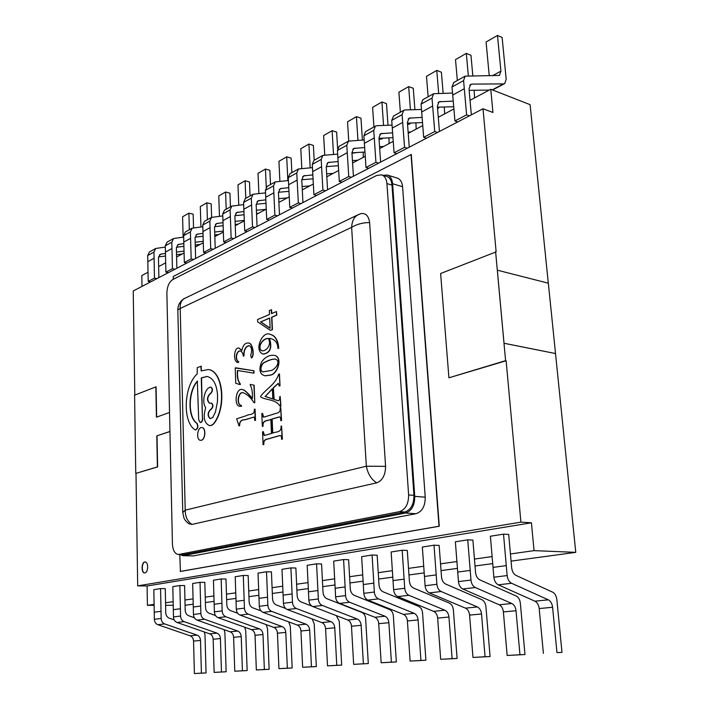 <?xml version="1.0" encoding="UTF-8"?>
<svg xmlns="http://www.w3.org/2000/svg" width="709" height="709" viewBox="0 0 709 709"><rect width="100%" height="100%" fill="white"/><g stroke="black" fill="none" stroke-linecap="round" stroke-linejoin="round"><path stroke-width="1.06" d="M270.271 334.356C275.331 335.641 278.15 340.276 278.726 348.287L277.955 348.447C277.777 343.112 275.322 339.797 270.59 338.494L269.5 338.459C272.371 347.72 270.359 352.94 263.456 354.11M270.847 338.539L269.5 338.459M273.692 355.271C283.104 356.069 277.751 374.698 269.774 375.15L265.077 375.788C259.724 374.441 258.546 369.876 261.532 362.113C264.847 357.292 268.897 355.014 273.692 355.271L273.94 355.315C283.361 356.113 278.008 374.742 270.023 375.194L265.29 375.823M271.308 309.718L271.476 313.626L276.413 311.535L276.572 315.106L271.636 317.18L272.185 329.641L270.413 330.367L257.677 321.851L257.58 319.511L269.517 314.459L269.349 310.56L271.556 309.771L271.724 313.52M276.413 311.535L276.829 315.151L271.884 317.224L272.433 329.685L270.413 330.367M201.959 427.589L202.03 427.598C206.106 427.695 205.619 439.27 201.489 440.245L200.567 440.324M211.406 403.075L211.548 403.084C213.453 404.901 213.356 406.975 211.264 409.288L210.857 409.43C207.764 412.718 207.577 415.793 210.307 418.664M197.324 381.132L197.589 381.176C188.115 391.545 187.743 417.335 197.093 423.37L196.818 423.344C187.46 417.3 187.841 391.51 197.324 381.132L198.706 419.834L200.186 422.529C201.569 422.325 202.322 421.004 202.437 418.567L201.542 377.924L207.108 376.461M202.712 418.594C202.597 421.031 201.852 422.351 200.47 422.555L200.328 422.529M197.093 423.37C198.493 426.463 198.006 428.653 195.622 429.946L195.489 429.92M201.338 370.842L201.205 366.225L197.244 367.652L197.199 373.909C183.888 385.811 182.248 421.235 194.762 429.672L195.622 429.946M208.207 369.584L208.349 369.602C222.156 370.355 226.88 404.033 215.261 421.82C213.604 424.478 211.734 425.728 209.678 425.577L209.536 425.56M210.901 387.141L211.043 387.149C212.957 388.957 212.868 391.067 210.777 393.486L210.378 393.637C207.125 397.111 206.922 400.346 209.758 403.341M273.364 387.69L273.878 399.38L277.955 400.674C279.249 400.869 279.833 399.548 279.709 396.712L280.223 396.535L280.658 406.142L280.135 406.31C275.704 398.954 266.646 400.505 260.708 397.005L260.673 396.234C266.141 388.807 275.429 384.517 278.699 374.139L279.47 373.998L280.002 385.9L279.231 386.042L278.247 383.347L273.364 387.69L274.135 399.415L278.07 400.682M278.336 383.374L273.621 387.726M280.223 396.535L280.915 406.177L280.135 406.31M262.303 413.418C262.268 415.687 262.764 416.936 263.783 417.149L273.08 414.313C275.597 412.957 280.924 413.941 280.197 407.622L280.72 407.453L281.305 420.508L280.782 420.667C280.782 418.239 280.285 416.981 279.302 416.901L271.893 419.037L272.495 433.19C275.225 431.4 281.641 433.35 281.03 426.18L281.553 426.02L282.138 439.172L281.615 439.323C281.615 436.815 281.101 435.539 280.073 435.486L270.563 438.135C268.029 439.412 262.888 438.313 263.58 444.578L263.074 444.72L262.552 431.808L263.305 431.684L264.484 435.441L271.458 433.5L270.856 419.356C268.179 421.075 262.197 419.373 262.826 426.242L262.33 426.393L261.807 413.577L262.56 413.444L263.677 417.158M270.865 419.471C268.232 421.102 262.427 419.524 263.083 426.269M280.72 407.453L281.562 420.534L280.782 420.667M279.594 416.927L272.15 419.063L272.752 433.093M281.553 426.02L282.395 439.199L281.615 439.323M280.339 435.512L270.82 438.162C268.286 439.438 263.145 438.339 263.837 444.605L263.074 444.72M243.976 356.015L243.329 356.131C242.957 353.321 241.964 351.62 240.351 351.017C236.274 350.14 234.519 359.915 238.561 361.767L238.375 362.538C232.72 362.831 233.81 347.073 238.809 348.022L241.804 350.494C242.948 345.301 245.101 342.801 248.283 342.996C252.12 342.447 254.779 354.713 251.42 357.921L250.694 355.395C252.28 350.388 251.748 347.135 249.098 345.629C245.474 346.355 243.683 349.803 243.719 355.971L243.976 356.015C243.914 349.971 245.66 346.515 249.222 345.655M240.44 351.035C236.407 350.476 234.865 359.995 238.809 361.803M238.933 348.048L241.849 350.255M248.531 343.041C252.369 342.491 255.027 354.748 251.668 357.965L251.394 357.93M237.666 370.523C237.116 376.683 238.02 381.158 240.378 383.959L240.254 384.624L235.76 383.347L235.202 367.971L253.928 370.763L254.026 373.164L237.418 370.479C236.868 376.647 237.763 381.123 240.121 383.923L240.378 383.959M243.497 392.821L243.284 392.804C238.649 391.005 235.991 404.679 241.459 405.513L241.494 406.31L239.979 406.284M242.159 389.551L242.318 389.569C245.128 389.498 250.206 395.968 252.315 398.334M241.211 405.477L241.237 406.284L239.979 406.275C233.633 406.505 235.663 387.726 242.07 389.533C244.951 389.365 250.88 397.022 252.324 398.644C252.696 392.981 252.032 388.505 250.312 385.226L250.286 384.393L254.123 385.244L254.806 402.659L254.052 402.792C250.667 397.368 246.989 394.027 243.036 392.768C238.392 390.969 235.734 404.644 241.211 405.477L241.459 405.513M255.506 420.34L254.761 420.472C254.602 418.009 254.309 416.883 253.857 417.105L245.349 419.737C241.414 419.666 239.518 421.616 239.686 425.577L239.057 425.994L236.673 418.833L246.315 415.678C248.753 413.799 254.894 415.731 254.318 409.253L255.063 409.128L255.506 420.34L254.761 420.472M497.337 270.2L504.028 343.262L497.337 270.2M504.064 343.253L555.519 353.543L548.341 283.192L497.372 270.191M144.937 572.899L144.645 572.916C140.958 573.102 141.428 561.643 145.088 561.998C148.571 561.785 148.429 572.553 144.937 572.899M495.618 251.739L505.597 360.659L448.921 377.8L440.617 273.514L496.132 251.872L483.006 108.761L133.23 290.974L134.807 395.09M156.662 417.105L156.069 386.813L134.586 395.179L135.765 473.417L157.398 466.903L156.795 435.884L169.947 431.542M179.785 554.562L180.423 571.445L439.279 526.238L411.264 154.447L173.235 276.501L173.306 279.284M135.765 473.417L157.628 466.921L157.026 435.902M135.995 473.435L137.697 585.873L520.92 522.134L506.12 360.757L505.597 360.659M448.921 377.8L506.12 360.757M548.305 283.183L530.093 104.666L490.77 89.263L470.04 100.323L471.334 114.84M555.519 353.543L575.77 552.355L511.074 561.12M185.076 605.273L193.202 604.192M205.388 602.535L214.074 601.365M226.65 599.654L235.946 598.396M248.939 596.641L258.882 595.294M272.327 593.468L282.971 592.024M296.894 590.136L308.309 588.594M322.737 586.635L334.985 584.978M349.954 582.949L363.105 581.167M378.65 579.058L392.795 577.144M408.969 574.955L424.195 572.89M441.033 570.612L457.447 568.388M475.012 566.004L492.728 563.602M483.006 108.761L492.941 112.483L490.77 89.263M520.92 522.134L531.431 522.799L534.037 550.636L575.77 552.355M504.028 343.262L555.484 353.552M161.023 611.3L160.571 588.594L153.835 589.658L154.243 612.204L161.023 611.3L161.147 618.461C161.324 621.19 162.494 623.007 164.648 623.92L197.111 635.113C199.185 635.991 200.319 637.763 200.514 640.44L201.409 673.142L206.053 672.938L204.981 634.75L204.289 631.958M174.201 619.888L169.238 618.159C167.102 617.247 165.941 615.439 165.755 612.736L165.259 588.63L160.571 588.594M206.053 672.938L194.399 673.55L193.557 641.096C193.362 638.437 192.236 636.682 190.172 635.813L157.85 624.718L164.648 623.92M154.243 612.204L154.358 619.303C154.535 622.006 155.705 623.814 157.85 624.718M194.399 673.55L201.409 673.142M180.405 608.739L179.864 585.528L172.819 586.644L173.324 609.678L180.405 608.739L180.565 616.05C180.76 618.842 181.947 620.703 184.127 621.633L216.954 633.119C219.054 634.014 220.207 635.831 220.419 638.561L221.456 671.99L226.144 671.778L224.895 632.756L224.062 629.654M194.346 617.743L188.745 615.758C186.582 614.827 185.395 612.975 185.191 610.21L184.597 585.581L179.864 585.528M226.144 671.778L214.136 672.407L213.152 639.243C212.948 636.54 211.796 634.741 209.713 633.846L177.02 622.467L184.127 621.633M173.324 609.678L173.475 616.927C173.661 619.693 174.848 621.545 177.02 622.467M214.136 672.407L221.456 671.99M200.682 606.053L200.035 582.328L192.671 583.498L193.282 607.037L200.682 606.053L200.877 613.533C201.081 616.387 202.295 618.292 204.502 619.249L237.701 631.037C239.819 631.958 240.998 633.811 241.22 636.602L242.425 670.776L247.157 670.572L245.713 630.673L244.685 627.217M215.474 615.518L209.137 613.25C206.948 612.284 205.743 610.396 205.53 607.569L204.812 582.39L200.035 582.328M247.157 670.572L234.768 671.219L233.624 637.32C233.403 634.555 232.242 632.712 230.124 631.799L197.058 620.118L204.502 619.249M193.282 607.037L193.451 614.455C193.663 617.282 194.86 619.17 197.058 620.118M234.768 671.219L242.425 670.776M221.926 603.244L221.155 578.978L213.436 580.201L214.162 604.272L221.926 603.244L222.147 610.901C222.369 613.817 223.601 615.766 225.834 616.75L259.405 628.856C261.55 629.805 262.747 631.701 262.986 634.555L264.368 669.509L269.136 669.296L267.488 628.502L266.212 624.629M237.648 613.232L230.487 610.617C228.271 609.634 227.048 607.693 226.818 604.804L225.985 579.049L221.155 578.978M269.136 669.296L256.348 669.97L255.036 635.299C254.797 632.472 253.618 630.585 251.482 629.654L218.044 617.663L225.834 616.75M214.162 604.272L214.375 611.858C214.597 614.756 215.82 616.688 218.044 617.663M256.348 669.97L264.368 669.509M244.18 600.301L243.284 575.46L235.202 576.745L236.044 601.374L244.18 600.301L244.445 608.136C244.685 611.114 245.943 613.117 248.203 614.127L282.147 626.57C284.309 627.545 285.523 629.486 285.78 632.41L287.349 668.179L292.161 667.967L290.291 626.215L288.687 621.873M261.001 610.874L252.865 607.861C250.632 606.851 249.382 604.866 249.134 601.906L248.159 575.548L243.284 575.46M292.161 667.967L278.947 668.667L277.449 633.19C277.201 630.301 275.996 628.369 273.834 627.403L240.023 615.084L248.203 614.127M236.044 601.374L236.292 609.146C236.531 612.106 237.772 614.083 240.023 615.084M278.947 668.667L287.349 668.179M267.541 597.208L266.513 571.773L258.023 573.12L258.998 598.343L267.541 597.208L267.851 605.229C268.108 608.287 269.385 610.334 271.671 611.38L305.978 624.177C308.167 625.178 309.399 627.173 309.682 630.159L311.455 666.788L316.311 666.575L314.193 623.831L312.12 618.913M285.647 608.482L276.35 604.972C274.082 603.926 272.814 601.888 272.548 598.857L271.432 571.879L266.513 571.773M316.311 666.575L302.646 667.293L300.944 630.983C300.678 628.014 299.446 626.038 297.266 625.054L263.092 612.381L271.671 611.38M258.998 598.343L259.29 606.292C259.547 609.323 260.815 611.353 263.092 612.381M302.646 667.293L311.455 666.788M292.09 593.965L290.903 567.9L281.987 569.318L283.113 595.152L292.09 593.965L292.445 602.18C292.728 605.318 294.022 607.418 296.335 608.49L331.006 621.66C333.212 622.688 334.471 624.735 334.763 627.793L336.775 665.317L341.658 665.113L339.274 621.323L336.35 615.634M311.951 606.133L301.015 601.932C298.728 600.86 297.434 598.768 297.151 595.666L295.866 568.015L290.903 567.9M341.658 665.113L327.514 665.857L325.591 628.661C325.307 625.622 324.057 623.601 321.851 622.582L287.313 609.545L296.335 608.49M283.113 595.152L283.449 603.297C283.724 606.399 285.009 608.482 287.313 609.545M327.514 665.857L336.775 665.317M317.916 590.544L316.56 563.832L307.174 565.321L308.468 591.793L317.916 590.544L318.323 598.972C318.625 602.189 319.945 604.343 322.285 605.451L357.301 619.019C359.534 620.074 360.81 622.174 361.129 625.311L363.389 663.784L368.308 663.571L365.631 618.682C365.312 615.563 364.045 613.471 361.82 612.416L326.964 598.733C324.651 597.634 323.331 595.489 323.029 592.299L321.567 563.965L316.56 563.832M368.308 663.571L353.649 664.342L351.487 626.224C351.177 623.114 349.909 621.031 347.676 619.985L312.793 606.558L322.285 605.451M308.468 591.793L308.849 600.151C309.151 603.332 310.462 605.468 312.793 606.558M353.649 664.342L363.389 663.784M345.115 586.946L343.581 559.543L333.691 561.111L335.162 588.266L345.115 586.946L345.584 595.595C345.903 598.892 347.25 601.108 349.617 602.242L384.978 616.245C387.229 617.326 388.532 619.48 388.869 622.706L391.403 662.162L396.349 661.958L393.353 615.917C393.016 612.709 391.722 610.564 389.48 609.474L354.287 595.365C351.948 594.231 350.609 592.033 350.281 588.762L348.624 559.693L343.581 559.543M396.349 661.958L381.15 662.755L378.721 623.654C378.384 620.464 377.099 618.337 374.848 617.255L339.611 603.421L349.617 602.242M335.162 588.266L335.605 596.836C335.915 600.098 337.254 602.296 339.611 603.421M381.15 662.755L391.403 662.162M373.811 583.153L372.083 555.014L361.643 556.671L363.3 584.544L373.811 583.153L374.343 592.033C374.689 595.418 376.062 597.696 378.455 598.866L414.136 613.312C416.413 614.428 417.734 616.644 418.106 619.95L420.933 660.46L425.905 660.247L422.564 612.993C422.192 609.705 420.88 607.507 418.62 606.381L383.108 591.82C380.742 590.65 379.386 588.381 379.023 585.022L377.161 555.191L372.083 555.014M425.905 660.247L410.121 661.08L407.4 620.96C407.046 617.681 405.725 615.492 403.456 614.384L367.891 600.106L378.455 598.866M363.3 584.544L363.806 593.336C364.151 596.686 365.507 598.945 367.891 600.106M410.121 661.08L420.933 660.46M404.13 579.138L402.171 550.237L391.146 551.992L393.025 580.609L404.13 579.138L404.733 588.266C405.105 591.74 406.505 594.089 408.916 595.294L444.906 610.219C447.202 611.38 448.549 613.648 448.948 617.043L452.103 658.652L457.101 658.448L453.37 609.917C452.98 606.541 451.642 604.272 449.355 603.111L413.551 588.071C411.158 586.857 409.775 584.526 409.385 581.079L407.285 550.432L402.171 550.237M457.101 658.448L440.688 659.317L437.648 618.106C437.267 614.747 435.929 612.496 433.633 611.353L397.749 596.606L408.916 595.294M393.025 580.609L393.592 589.64C393.965 593.087 395.347 595.409 397.749 596.606M440.688 659.317L452.103 658.652M436.203 574.902L434.005 545.186L422.342 547.038L424.452 576.452L436.203 574.902L436.886 584.278C437.293 587.858 438.711 590.269 441.149 591.519L477.423 606.957C479.745 608.145 481.11 610.484 481.535 613.976L485.053 656.747L490.079 656.543L485.922 606.656C485.497 603.191 484.132 600.86 481.836 599.663L445.748 584.101C443.338 582.851 441.92 580.458 441.512 576.904L439.146 545.407L434.005 545.186M490.079 656.543L472.983 657.447L469.588 615.102C469.181 611.645 467.816 609.332 465.512 608.154L429.335 592.91L441.149 591.519M424.452 576.452L425.099 585.74C425.489 589.276 426.907 591.669 429.335 592.91M472.983 657.447L485.053 656.747M470.2 570.399L467.736 539.833L455.364 541.8L457.73 572.048L470.2 570.399L470.962 580.051C471.405 583.737 472.859 586.228 475.314 587.522L511.845 603.501C514.176 604.733 515.576 607.143 516.028 610.733L519.954 654.735L524.979 654.531L520.353 603.217C519.901 599.654 518.509 597.253 516.196 596.012L479.86 579.9C477.432 578.606 475.987 576.133 475.544 572.482L472.894 540.081L467.736 539.833M524.979 654.531L507.157 655.471L503.381 611.92C502.938 608.366 501.555 605.982 499.225 604.768L462.782 588.984L475.314 587.522M457.73 572.048L458.466 581.602C458.891 585.244 460.327 587.708 462.782 588.984M507.157 655.471L519.954 654.735M510.436 553.968L511.668 567.794C512.155 571.551 513.617 574.104 516.072 575.442L552.621 592.148C554.943 593.424 556.352 595.897 556.849 599.566L561.989 652.395L556.964 652.59L552.595 607.285C552.107 603.589 550.68 601.108 548.341 599.832L511.579 583.268C509.106 581.929 507.626 579.359 507.148 575.566L503.523 534.152L508.699 534.426L510.436 553.968L534.037 550.636M556.964 652.59L561.989 652.395M543.386 653.379L539.186 608.552C538.698 604.892 537.289 602.437 534.949 601.179L498.267 584.828L511.579 583.268M503.523 534.152L490.389 536.234L493.872 577.215C494.333 580.963 495.804 583.507 498.267 584.828M165.684 262.826L158.648 266.584L158.462 257.916L160.216 254.318L165.481 253.397M176.47 252.058L184.039 251.137M158.541 256.897L165.534 256.038M176.532 254.682L182.266 253.973M193.539 227.722L193.158 214.18L188.895 213.143L189.347 229.743M183.126 237.169L182.594 216.777L188.895 213.143M165.33 247.051L155.688 248.487L153.959 252.076L154.482 278.114L156.973 278.602M154.482 278.114L148.199 281.402L147.711 255.532L149.439 251.961L155.688 248.487M158.648 266.584L158.869 277.618M148.199 281.402L150.68 281.881M184.092 252.998L176.594 257.004L176.373 248.177L178.136 244.516L183.844 243.568M195.17 242.248L203.253 241.308M176.435 247.237L183.915 246.351M195.25 245.013L200.142 244.428M211.61 217.344L211.176 203.873L206.877 202.792L207.4 219.684M200.922 226.942L200.319 206.567L206.877 202.792M183.666 237.107L173.537 238.543L171.808 242.194L172.438 268.72L174.955 269.234M172.438 268.72L165.888 272.15L165.294 245.793L167.023 242.168L173.537 238.543M176.594 257.004L176.869 268.241M165.888 272.15L168.396 272.655M203.297 242.744L195.303 247.016L195.055 238.011L196.81 234.298L203.013 233.314M214.685 232.029L223.317 231.072M195.09 237.161L203.102 236.257M214.783 234.945L218.753 234.493M230.434 206.86L229.938 193.14L225.595 192.015L226.198 209.217M219.453 216.263L218.771 195.941L225.595 192.015M202.801 226.738L192.148 228.183L190.411 231.887L191.173 258.927L193.708 259.467M191.173 258.927L184.34 262.498L183.622 235.645L185.359 231.967L192.148 228.183M195.303 247.016L195.631 258.466M184.34 262.498L186.866 263.03M223.353 232.038L214.836 236.584L214.535 227.412L216.289 223.636L223.025 222.635M235.078 221.376L244.295 220.41M214.561 226.658L223.131 225.737M235.193 224.452L238.153 224.133M250.047 195.941L249.479 181.965L245.11 180.777L245.793 198.307M238.756 205.105L237.985 184.881L245.11 180.777M222.786 215.926L211.566 217.371L209.837 221.128L210.724 248.699L213.285 249.267M210.724 248.699L203.58 252.431L202.747 225.054L204.476 221.314L211.566 217.371M214.836 236.584L215.217 248.265M203.58 252.431L206.142 252.989M244.313 220.845L235.237 225.692L234.892 216.334L236.638 212.505L243.949 211.477M256.401 210.254L265.884 209.332M234.901 215.687L244.082 214.774M256.534 213.515L258.386 213.329M270.501 184.544L269.863 170.311L265.458 169.061L266.256 187.229M258.882 193.433L258.032 173.333L265.458 169.061M243.674 204.644L231.843 206.071L230.115 209.891L231.143 238.011L233.74 238.614M231.143 238.011L223.69 241.911L222.715 213.994L224.443 210.201L231.843 206.071M235.237 225.692L235.68 237.604M223.69 241.911L226.268 242.505M266.256 209.128L256.569 214.304L256.171 204.759L257.916 200.86L265.848 199.823M278.726 198.653L287.349 197.873M256.171 204.236L265.999 203.315M278.885 202.109L279.514 202.056M291.86 172.65L291.142 158.134L286.702 156.831L287.854 180.582M279.878 181.203L278.947 161.289L286.702 156.831M265.538 192.857L253.051 194.266L251.332 198.148L252.51 226.836L255.125 227.474M252.51 226.836L244.711 230.921L243.586 202.437L245.305 198.582L253.051 194.266M256.569 214.304L257.075 226.455M244.711 230.921L247.308 231.542M289.237 196.863L278.894 202.384L278.442 192.635L280.17 188.683L288.793 187.646M302.114 186.529L309.78 185.891M278.433 192.263L288.971 191.35M314.184 160.216L313.378 145.416L308.902 144.042L310.17 167.803M301.812 168.379L300.793 148.713L308.902 144.042M288.43 180.538L275.234 181.903L273.532 185.855L274.879 215.137L277.511 215.811M274.879 215.137L266.708 219.418L265.423 190.34L267.133 186.423L275.234 181.903M278.894 202.384L279.47 214.792M266.708 219.418L269.331 220.074M313.343 183.994L302.291 189.888L301.777 179.944L303.496 175.921L312.846 174.893M326.654 173.847L333.265 173.35M301.768 179.723L313.068 178.845M337.608 148.527L336.633 132.122L332.122 130.669L333.514 154.385M324.74 154.917L323.641 135.552L332.122 130.669M331.741 166.207L326.246 166.677M312.447 167.643L298.489 168.964L296.787 172.969L298.321 202.88L300.971 203.589M298.321 202.88L289.751 207.365L288.288 177.675L289.99 173.687L298.489 168.964M302.291 189.888L302.938 202.561M289.751 207.365L292.4 208.056M338.361 165.746L326.246 166.597L327.948 162.538L338.113 161.528M352.444 160.58L357.859 160.216M363.309 157.309L363.185 152.143M362.396 140.054L360.97 118.199L356.432 116.666L357.948 140.285M348.739 140.976L347.552 121.788L356.432 116.666M357.088 152.515L351.983 153.259M337.661 154.128L322.87 155.377L321.186 159.454L322.914 190.012L325.591 190.765M322.914 190.012L313.919 194.718L312.27 164.399L313.954 160.349L322.87 155.377M326.246 166.624L327.558 189.737M313.919 194.718L316.586 195.454M365.25 156.272L352.595 163.035L351.948 152.648L353.631 148.482L364.674 147.516M379.563 146.674L383.658 146.444M351.956 152.825L364.975 152.036M389.108 143.537L388.913 137.865M388.018 125.263L386.485 103.603L381.921 101.99L383.56 125.44M373.935 126.946L372.606 107.36L381.921 101.99M383.285 138.149L381.336 139.097L379.049 139.212M364.178 139.965L348.474 141.118L346.807 145.265L348.748 176.506L351.451 177.294M348.748 176.506L339.301 181.442L337.44 150.459L339.106 146.338L348.474 141.118M352.595 163.035L353.419 176.266M339.301 181.442L341.986 182.222M393.247 141.33L379.687 148.562L378.961 137.945L380.627 133.717L392.635 132.813M408.127 132.104L410.741 131.98M378.987 138.361L392.99 137.661M416.183 129.082L415.917 122.843M414.907 109.665L413.258 88.288L408.668 86.587L410.431 109.789M400.363 112.226L398.892 92.223L408.668 86.587M410.635 123.047L409.634 124.075L407.551 124.483M392.077 125.103L376.807 125.706L375.389 126.131L373.749 130.35L375.93 162.29L378.641 163.123M375.93 162.29L365.986 167.492L363.894 135.809L365.543 131.617L375.389 126.131M379.687 148.562L380.618 162.095M365.986 167.492L368.689 168.308M422.759 125.573L408.216 133.336L407.4 122.471L409.031 118.164L422.112 117.366M438.251 116.817L439.217 116.781M407.453 123.162L422.529 122.586M444.649 113.883L444.286 106.997M443.134 93.198L441.388 72.203L436.771 70.404L438.658 93.26M428.13 96.761L426.49 76.324L436.771 70.404M439.279 107.13L437.604 108.902M421.492 109.478L405.14 109.939L403.722 110.347L402.109 114.636L404.547 147.321L407.276 148.208M404.547 147.321L394.071 152.798L391.731 120.388L393.584 116.001M408.216 133.336L409.253 147.18M394.071 152.798L396.801 153.667M453.911 108.938L438.286 117.277L437.382 106.155L438.977 101.777L453.237 101.112M437.462 107.174L453.716 106.749M474.596 97.895L474.117 90.273M472.814 75.766L470.962 55.284L466.336 53.379L468.33 75.766M457.332 80.498L455.515 59.609L466.336 53.379M469.34 90.327L469.198 90.832M452.546 93.056L433.589 93.721L432.011 98.081L434.732 131.528L437.48 132.477M434.732 131.528L423.681 137.316L421.066 104.143L422.892 99.677M438.286 117.277L439.447 131.449M423.681 137.316L426.419 138.237M169.938 431.444L156.795 435.884M180.183 571.436L439.022 526.22L411.016 154.367M155.838 386.777L156.432 417.184L169.522 412.478M383.073 175.309L387.274 175.043L397.226 178.056C400.319 179.164 402.1 182.045 402.57 186.706L425.232 497.169C425.232 506.137 422.156 511.659 416.006 513.715L193.353 555.909L182.842 555.688L180.237 554.571M148.03 272.256L141.818 275.571L142.004 286.401M338.645 170.479L326.822 176.789M137.697 585.873L147.091 585.971L147.419 605.326L154.119 605.318M165.596 605.3L173.226 605.291M147.419 605.326L154.101 604.378M474.445 559.064L492.126 556.565M440.528 563.859L456.906 561.546M408.517 568.388L423.716 566.243M378.252 572.677L392.369 570.674M349.599 576.727L362.724 574.866M322.418 580.574L334.648 578.845M296.619 584.225L308.016 582.612M272.088 587.69L282.723 586.183M248.735 590.996L258.661 589.587M226.472 594.142L235.751 592.83M205.229 597.146L213.914 595.923M184.943 600.018L193.07 598.875M165.543 602.765L173.156 601.684M147.091 585.971L531.431 522.799M387.274 175.043C390.358 176.151 392.13 179.049 392.591 183.737L414.756 496.362C414.747 505.402 411.672 510.959 405.53 513.041L182.842 555.688M381.619 174.866L386.671 176.39C389.764 177.489 391.536 180.396 391.988 185.093L413.95 495.352C413.932 504.383 410.865 509.939 404.733 512.022L184.065 554.598L178.34 554.518C174.822 553.871 172.854 550.361 172.438 543.998L166.881 293.207C167.094 286.649 169.034 282.111 172.704 279.594L376.674 175.477L381.619 174.866C384.703 175.974 386.467 178.881 386.928 183.587L408.623 494.944C408.606 504.002 405.53 509.585 399.406 511.676L178.34 554.518M361.023 213.613C365.809 212.966 368.671 215.953 369.619 222.555L385.581 466.354C385.448 475.039 382.497 480.534 376.736 482.847L192.05 524.412L189.259 523.862M385.581 466.354L366.34 466.203L351.629 227.341L180.201 308.477L185.217 510.188L366.34 466.203C367.874 473.922 371.33 479.47 376.736 482.847M369.619 222.555C362.928 222.564 356.928 224.159 351.629 227.341C352.036 220.924 354.172 216.759 358.045 214.845M192.05 524.412C187.539 521.629 185.262 516.888 185.217 510.188L182.771 512.456M184.721 298.427C181.407 300.058 179.909 303.408 180.201 308.477L177.817 309.851L182.762 512.341L183.782 517.348C184.367 519.635 186.192 521.833 189.232 523.924M177.835 309.948L177.817 309.851C177.879 307.059 178.579 304.675 179.926 302.716C181.469 300.492 183.064 299.038 184.712 298.374L358.01 214.783M469.739 85.319L471.955 84.105L470.59 84.486L469.03 88.935L470.04 100.323M471.955 84.105L503.479 83.892L504.711 83.565L506.182 79.231L502.123 37.471L497.479 35.45L500.917 71.13L499.455 75.429L465.122 76.155L463.58 80.596L466.611 114.858L469.367 115.859M466.611 114.858L454.93 120.964L457.686 121.948M454.93 120.964L452.723 95.059L464.315 88.722M453.804 82.466L452.014 87.003L452.723 95.059M497.479 35.45L486.082 42.017L489.245 75.774M492.569 89.963L504.711 83.565M469.154 90.327L489.21 90.087M200.931 366.19L201.161 370.922L208.074 369.566C221.873 370.311 226.596 403.997 214.987 421.793C213.32 424.443 211.459 425.692 209.394 425.551C204.192 423.087 202.934 417.264 205.601 408.083L205.592 407.515C201.684 402.207 204.511 388.913 209.908 387.3L210.768 387.114C212.682 388.913 212.594 391.031 210.502 393.451L210.094 393.601C206.798 397.226 206.638 400.47 209.616 403.332L211.273 403.049C213.179 404.866 213.081 406.939 210.99 409.261L211.264 409.288M196.818 423.344C198.219 426.437 197.731 428.626 195.347 429.92M202.437 418.567L201.267 377.888L206.966 376.444C213.267 377.977 216.803 384.358 217.583 395.569L217.424 401.835L215.465 412.009L212.771 417.486L210.165 418.656C207.294 415.926 207.436 412.842 210.582 409.403L210.99 409.261M201.347 440.227L200.496 440.324C195.879 440.147 197.35 426.783 201.888 427.58C205.964 427.678 205.477 439.261 201.347 440.227M144.76 572.916C141.233 572.837 141.676 561.927 145.203 561.998M269.686 318.155L260.823 321.868L270.12 328.187M260.575 321.824L270.12 328.32L269.677 318.004L260.823 321.868M269.916 370.71C274.587 370.656 281.898 361.342 275.225 359.038C272.424 358.949 268.986 359.986 264.882 362.157C261.125 362.999 258.696 371.365 263.004 371.879L269.916 370.71M275.473 359.073C272.681 358.984 269.234 360.03 265.139 362.202C261.382 363.035 258.945 371.41 263.261 371.915M272.38 389.011L265.263 396.402L272.814 398.963M265.006 396.366L272.814 399.016L272.362 388.718L265.263 396.402M279.213 373.953L280.002 385.9M279.745 385.864L279.231 386.042M263.057 431.657C263.012 433.873 263.491 435.14 264.484 435.441M262.826 426.242L262.33 426.393M238.561 361.767L238.375 362.538M240.121 383.923L240.005 384.588M235.698 367.785L253.928 370.763M253.68 370.727L253.778 373.129M250.286 384.393L254.123 385.244M253.866 385.209L254.806 402.659M254.558 402.623L254.052 402.792M253.875 417.105L245.314 419.631C241.299 419.568 239.341 421.536 239.438 425.551L239.686 425.577M239.438 425.551L239.057 425.994M254.815 409.093L255.258 420.313M268.268 338.548C264.422 337.768 257.128 345.655 261.089 350.29L262.082 350.804M260.832 350.246L261.984 350.795C266.487 351.469 272.141 344.104 268.215 338.468C264.218 337.661 256.888 345.496 260.832 350.246L261.089 350.29M269.252 338.415C272.123 347.676 270.102 352.896 263.207 354.066C253.361 351.106 262.41 330.359 270.014 334.311C275.083 335.596 277.901 340.231 278.469 348.243L278.726 348.287M278.469 348.243L277.955 348.447M154.358 619.303L161.147 618.461M190.172 635.813L197.111 635.113M193.557 641.096L200.514 640.44M173.475 616.927L180.565 616.05M209.713 633.846L216.954 633.119M213.152 639.243L220.419 638.561M193.451 614.455L200.877 613.533M230.124 631.799L237.701 631.037M233.624 637.32L241.22 636.602M214.375 611.858L222.147 610.901M251.482 629.654L259.405 628.856M255.036 635.299L262.986 634.555M236.292 609.146L244.445 608.136M273.834 627.403L282.147 626.57M277.449 633.19L285.78 632.41M259.29 606.292L267.851 605.229M297.266 625.054L305.978 624.177M300.944 630.983L309.682 630.159M283.449 603.297L292.445 602.18M321.851 622.582L331.006 621.66M325.591 628.661L334.763 627.793M308.849 600.151L318.323 598.972M347.676 619.985L357.301 619.019M351.487 626.224L361.129 625.311M335.605 596.836L345.584 595.595M374.848 617.255L384.978 616.245M378.721 623.654L388.869 622.706M363.806 593.336L374.343 592.033M403.456 614.384L414.136 613.312M407.4 620.96L418.106 619.95M393.592 589.64L404.733 588.266M433.633 611.353L444.906 610.219M437.648 618.106L448.948 617.043M425.099 585.74L436.886 584.278M465.512 608.154L477.423 606.957M469.588 615.102L481.535 613.976M458.466 581.602L470.962 580.051M499.225 604.768L511.845 603.501M503.381 611.92L516.028 610.733M539.186 608.552L552.595 607.285M534.949 601.179L548.341 599.832M493.872 577.215L507.148 575.566M493.047 567.377L506.297 565.622M159.374 255.054L161.519 253.875M147.711 255.532L153.959 252.076M147.835 261.683L154.092 258.262M177.277 245.261L179.439 244.073M165.294 245.793L171.808 242.194M165.445 252.058L171.968 248.496M195.95 235.051L198.121 233.855M183.622 235.645L190.411 231.887M183.808 242.026L190.606 238.313M215.43 224.398L217.619 223.202M202.747 225.054L209.837 221.128M202.96 231.559L210.059 227.678M235.778 213.267L237.976 212.062M222.715 213.994L230.115 209.891M222.954 220.632L230.372 216.573M257.048 201.631L259.255 200.425M243.586 202.437L251.332 198.148M243.861 209.199L251.624 204.963M279.302 189.463L281.526 188.248M265.423 190.34L273.532 185.855M265.733 197.253L273.86 192.813M302.628 176.709L304.852 175.486M288.288 177.675L296.787 172.969M288.652 184.73L297.168 180.077M327.079 163.336L329.313 162.113M312.27 164.399L321.186 159.454M312.669 171.596L321.611 166.712M352.763 149.289L354.996 148.066M337.44 150.459L346.807 145.265M337.892 157.815L347.286 152.683M379.758 134.524L381.991 133.301M363.894 135.809L373.749 130.35M364.399 143.324L374.281 137.927M408.171 118.988L410.405 117.765M391.731 120.388L402.109 114.636M392.299 128.081L402.703 122.391M438.127 102.61L440.351 101.387M421.066 104.143L432.011 98.081M421.695 112.013L432.667 106.013M392.591 183.737L402.57 186.706M414.756 496.362L425.232 497.169M405.53 513.041L416.006 513.715M183.631 555.626L193.353 555.909M386.928 183.587L391.988 185.093M408.623 494.944L413.95 495.352M399.406 511.676L404.733 512.022M179.138 554.456L184.065 554.598M492.285 89.857L503.479 83.892M492.401 75.774L500.917 71.13M452.014 87.003L463.58 80.596M393.353 116.125L403.722 110.347M422.653 99.809L433.589 93.721M361.023 213.604L358.036 214.774M453.574 82.59L465.122 76.155"/></g></svg>
